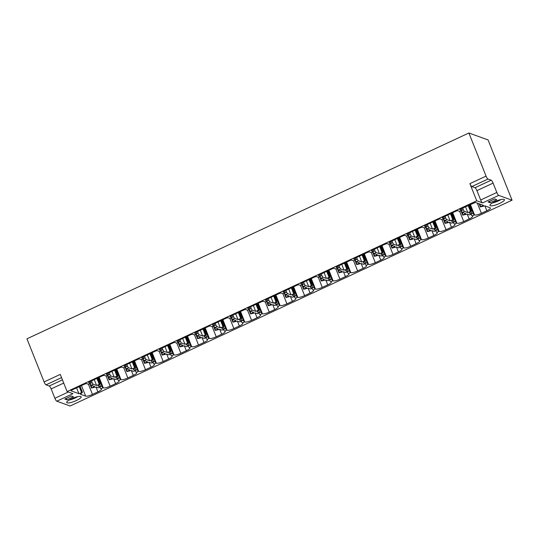 <?xml version="1.0" encoding="UTF-8"?>
<svg xmlns="http://www.w3.org/2000/svg" width="539" height="539" viewBox="0 0 539 539"><rect width="100%" height="100%" fill="white"/><g stroke="black" fill="none" stroke-linecap="round" stroke-linejoin="round"><path stroke-width="0.81" d="M512.05 200.191L70.104 406.002L56.79 401.191A2.87 0.687 -115 0 1 54.87 398.274L51.151 388.922A2.87 0.687 65 0 0 49.224 386.005L46.031 384.846A2.87 0.687 -115 0 1 44.11 381.929L26.95 338.809L468.896 132.998L488.064 139.924L512.05 200.191L498.737 195.381L482.573 202.907L476.719 200.791L469.893 183.644L486.057 176.118L468.896 132.998M44.11 381.929L60.274 374.403L67.099 391.55L72.954 393.665L56.79 401.191M67.099 391.55L476.719 200.791M64.801 399.076L66.937 399.844L73.499 396.785L71.37 396.017L64.801 399.076M80.789 396.475A7.775 1.752 158.3 0 0 72.408 398.402A7.775 1.752 158.3 0 0 66.721 402.539A7.775 1.752 158.3 0 0 67.099 402.849A7.775 1.752 158.3 0 0 75.48 400.922A7.775 1.752 158.3 0 0 81.173 396.785A7.775 1.752 158.3 0 0 80.789 396.475M494.627 198.911L496.756 199.679L490.194 202.738L488.064 201.97L494.627 198.911M490.362 205.743A7.775 1.752 -21.7 0 1 489.978 205.433A7.775 1.752 -21.7 0 1 495.664 201.296A7.775 1.752 -21.7 0 1 504.046 199.369A7.775 1.752 -21.7 0 1 504.43 199.679A7.775 1.752 -21.7 0 1 498.743 203.816A7.775 1.752 -21.7 0 1 490.362 205.743M459.612 211.362L457.705 210.675L456.338 211.012L442.802 217.318L442.148 217.918L444.055 218.605L441.94 219.595L440.026 218.908L438.665 219.245L425.13 225.551L424.469 226.151L426.383 226.838L424.26 227.829L422.347 227.135L420.986 227.478L407.45 233.785L406.797 234.384L408.703 235.071L406.581 236.062L404.674 235.368L403.307 235.711L389.771 242.018L389.118 242.617L391.024 243.305L388.902 244.295L386.995 243.601L385.628 243.945L372.092 250.251L371.438 250.844L373.345 251.538L371.223 252.522L369.316 251.834L367.948 252.178L354.413 258.477L353.759 259.077L355.666 259.771L353.544 260.755L351.637 260.067L350.276 260.411L336.74 266.711L336.08 267.31L337.993 268.004L335.871 268.988L333.958 268.301L332.597 268.644L319.061 274.944L318.408 275.544L320.314 276.231L318.192 277.221L316.285 276.534L314.917 276.871L301.382 283.177L300.728 283.777L302.635 284.464L300.513 285.454L298.606 284.767L297.238 285.104L283.703 291.41L283.049 292.01L284.956 292.697L282.834 293.688L280.927 292.994L279.559 293.337L266.023 299.644L265.37 300.243L267.277 300.93L265.154 301.921L263.248 301.227L261.887 301.57L248.351 307.877L247.691 308.476L249.604 309.164L247.482 310.154L245.568 309.46L244.207 309.804L230.672 316.11L230.012 316.703L231.925 317.397L229.803 318.381L227.896 317.693L226.528 318.037L212.993 324.337L212.339 324.936L214.246 325.63L212.123 326.614L210.217 325.927L208.849 326.27L195.313 332.57L194.66 333.169L196.567 333.863L194.444 334.847L192.538 334.16L191.17 334.503L177.634 340.803L176.981 341.403L178.887 342.09L176.765 343.08L174.858 342.393L173.497 342.73L159.962 349.036L159.301 349.636L161.215 350.323L159.093 351.313L157.179 350.626L155.818 350.963L142.283 357.269L141.622 357.869L143.536 358.556L141.413 359.547L139.507 358.853L138.139 359.196L124.603 365.503L123.95 366.102L125.856 366.789L123.734 367.78L121.827 367.086L120.46 367.43L106.924 373.736L106.271 374.335L108.177 375.023L106.055 376.006L104.148 375.319L102.781 375.663L89.245 381.969L88.591 382.562L90.498 383.256L88.376 384.24L86.469 383.552L85.108 383.896L71.572 390.196L70.912 390.795L78.903 393.686L82.393 392.358L80.385 394.218L85.647 396.118C86.995 396.394 89.272 395.828 92.472 394.413L97.93 391.866C100.948 390.391 102.039 389.387 101.204 388.875L100.894 388.767A1.725 0.411 -115 0 1 99.776 387.096L101.891 386.106A1.725 0.411 -115 0 0 103.016 387.777L103.326 387.891C104.674 388.168 106.951 387.595 110.151 386.18L115.609 383.64C118.627 382.158 119.719 381.161 118.883 380.642L118.573 380.534A1.725 0.411 -115 0 1 117.448 378.863L119.57 377.873A1.725 0.411 -115 0 0 120.689 379.544L121.005 379.658C122.353 379.934 124.624 379.362 127.831 377.947L133.281 375.407C136.306 373.925 137.398 372.927 136.562 372.409L136.246 372.301A1.725 0.411 -115 0 1 135.127 370.63L137.25 369.639A1.725 0.411 -115 0 0 138.368 371.31L138.678 371.425C140.032 371.701 142.303 371.128 145.503 369.714L150.96 367.174C153.986 365.691 155.077 364.694 154.235 364.182L153.925 364.068A1.725 0.411 -115 0 1 152.806 362.397L154.929 361.406A1.725 0.411 -115 0 0 156.047 363.077L156.357 363.192C157.705 363.468 159.982 362.895 163.182 361.48L168.64 358.94C171.658 357.458 172.749 356.461 171.914 355.949L171.604 355.834A1.725 0.411 -115 0 1 170.486 354.163L172.608 353.173A1.725 0.411 -115 0 0 173.726 354.844L174.036 354.958C175.384 355.235 177.661 354.662 180.861 353.247L186.319 350.707C189.337 349.225 190.429 348.228 189.593 347.716L189.283 347.601A1.725 0.411 -115 0 1 188.165 345.93L190.28 344.947A1.725 0.411 -115 0 0 191.406 346.617L191.716 346.725C193.063 347.001 195.34 346.436 198.541 345.014L203.998 342.474C207.016 340.992 208.108 339.994 207.272 339.482L206.963 339.368A1.725 0.411 -115 0 1 205.837 337.697L207.96 336.713A1.725 0.411 -115 0 0 209.078 338.384L209.395 338.492C210.742 338.768 213.02 338.202 216.22 336.781L221.67 334.241C224.696 332.758 225.787 331.761 224.952 331.249L224.635 331.135A1.725 0.411 -115 0 1 223.517 329.464L225.639 328.48A1.725 0.411 -115 0 0 226.757 330.151L227.067 330.259C228.421 330.535 230.692 329.969 233.892 328.554L239.35 326.007C242.375 324.532 243.466 323.535 242.624 323.016L242.314 322.908A1.725 0.411 -115 0 1 241.196 321.237L243.318 320.247A1.725 0.411 -115 0 0 244.436 321.918L244.746 322.032C246.094 322.309 248.371 321.736 251.572 320.321L257.029 317.781C260.047 316.299 261.146 315.302 260.303 314.783L259.993 314.675A1.725 0.411 -115 0 1 258.875 313.004L260.997 312.014A1.725 0.411 -115 0 0 262.116 313.685L262.426 313.799C263.773 314.075 266.05 313.503 269.251 312.088L274.708 309.548C277.726 308.065 278.818 307.068 277.983 306.55L277.673 306.442A1.725 0.411 -115 0 1 276.554 304.771L278.67 303.78A1.725 0.411 -115 0 0 279.795 305.451L280.105 305.566C281.452 305.842 283.73 305.269 286.93 303.855L292.387 301.314C295.406 299.832 296.497 298.835 295.662 298.323L295.352 298.208A1.725 0.411 -115 0 1 294.227 296.538L296.349 295.547A1.725 0.411 -115 0 0 297.467 297.218L297.784 297.333C299.132 297.609 301.409 297.036 304.609 295.621L310.06 293.081C313.085 291.599 314.176 290.602 313.341 290.09L313.024 289.975A1.725 0.411 -115 0 1 311.906 288.304L314.028 287.314A1.725 0.411 -115 0 0 315.147 288.985L315.456 289.099C316.811 289.376 319.081 288.803 322.282 287.388L327.739 284.848C330.764 283.366 331.856 282.369 331.013 281.857L330.703 281.742A1.725 0.411 -115 0 1 329.585 280.071L331.707 279.087A1.725 0.411 -115 0 0 332.826 280.758L333.136 280.866C334.483 281.142 336.76 280.576 339.961 279.155L345.418 276.615C348.437 275.133 349.535 274.135 348.693 273.623L348.383 273.509A1.725 0.411 -115 0 1 347.264 271.838L349.387 270.854A1.725 0.411 -115 0 0 350.505 272.525L350.815 272.633C352.162 272.909 354.44 272.343 357.64 270.922L363.097 268.382C366.116 266.906 367.207 265.902 366.372 265.39L366.062 265.276A1.725 0.411 -115 0 1 364.943 263.605L367.059 262.621A1.725 0.411 -115 0 0 368.184 264.292L368.494 264.4C369.842 264.676 372.119 264.11 375.319 262.695L380.777 260.155C383.795 258.673 384.886 257.676 384.051 257.157L383.741 257.049A1.725 0.411 -115 0 1 382.616 255.378L384.738 254.388A1.725 0.411 -115 0 0 385.857 256.059L386.173 256.173C387.521 256.449 389.798 255.877 392.998 254.462L398.449 251.922C401.474 250.44 402.566 249.442 401.73 248.924L401.414 248.816A1.725 0.411 -115 0 1 400.295 247.145L402.417 246.155A1.725 0.411 -115 0 0 403.536 247.825L403.846 247.94C405.2 248.216 407.471 247.644 410.671 246.229L416.128 243.689C419.153 242.206 420.245 241.209 419.403 240.69L419.093 240.583A1.725 0.411 -115 0 1 417.974 238.912L420.097 237.921A1.725 0.411 -115 0 0 421.215 239.592L421.525 239.707C422.872 239.983 425.15 239.41 428.35 237.995L433.807 235.455C436.826 233.973 437.924 232.976 437.082 232.464L436.772 232.349A1.725 0.411 -115 0 1 435.653 230.679L437.776 229.688A1.725 0.411 -115 0 0 438.894 231.359L439.204 231.474C440.552 231.75 442.829 231.177 446.029 229.762L451.487 227.222C454.505 225.74 455.596 224.743 454.761 224.231L454.451 224.116A1.725 0.411 -115 0 1 453.333 222.445L455.448 221.455A1.725 0.411 -115 0 0 456.573 223.126L456.883 223.24C458.231 223.517 460.508 222.944 463.708 221.529L469.166 218.989C472.184 217.507 473.276 216.51 472.44 215.998L472.13 215.883A1.725 0.411 -115 0 1 471.005 214.212L473.127 213.228A1.725 0.411 -115 0 0 474.246 214.899L474.563 215.007C475.91 215.283 478.187 214.717 481.388 213.296L486.838 210.756C489.863 209.273 490.955 208.276 490.119 207.764L484.851 205.864L480.397 206.936L483.368 205.325L475.385 202.442L460.481 209.085L459.828 209.684L461.734 210.372L459.612 211.362A1.725 0.411 -115 0 0 459.72 211.362A1.725 0.411 -115 0 0 459.787 211.281M79.833 386.348L82.393 392.358M480.397 206.936L479.218 203.83M93.254 384.246L96.582 385.452L100.072 384.125L98.064 385.985L100.261 386.78L98.138 387.77L95.942 386.975L91.489 388.046L94.46 386.436L91.131 385.237A1.725 0.411 -115 0 1 90.013 383.566L92.129 382.575A1.725 0.411 -115 0 0 93.254 384.246L91.131 385.237M97.512 378.115L100.072 384.125M91.489 388.046L89.791 383.64M110.926 376.013L114.255 377.219L117.549 375.824L115.737 377.751L117.94 378.546L115.818 379.537L113.621 378.742L109.168 379.813L112.139 378.21L108.811 377.004A1.725 0.411 -115 0 1 107.685 375.333L109.808 374.342A1.725 0.411 -115 0 0 110.926 376.013L108.811 377.004M115.184 369.889L117.751 375.899M109.168 379.813L107.463 375.407M128.605 367.787L131.934 368.986L135.228 367.591L133.416 369.525L135.619 370.32L133.497 371.304L131.294 370.509L126.84 371.58L129.811 369.976L126.483 368.77A1.725 0.411 -115 0 1 125.365 367.099L127.487 366.116A1.725 0.411 -115 0 0 128.605 367.787L126.483 368.77M132.863 361.656L135.424 367.665M126.827 371.533L125.142 367.174M146.285 359.553L149.613 360.753L152.908 359.358L151.095 361.292L153.298 362.087L151.176 363.07L148.973 362.275L144.519 363.347L147.491 361.743L144.162 360.537A1.725 0.411 -115 0 1 143.044 358.866L145.166 357.883A1.725 0.411 -115 0 0 146.285 359.553L144.162 360.537M150.543 353.422L153.103 359.432M144.519 363.347L142.822 358.94M163.964 351.32L167.292 352.519L170.782 351.199L168.774 353.058L170.978 353.853L168.855 354.837L166.652 354.042L162.199 355.113L165.17 353.51L161.841 352.304A1.725 0.411 -115 0 1 160.723 350.633L162.845 349.649A1.725 0.411 -115 0 0 163.964 351.32L161.841 352.304M168.222 345.189L170.782 351.199M162.199 355.113L160.501 350.707M181.643 343.087L184.971 344.286L188.461 342.966L186.454 344.825L188.65 345.62L186.528 346.611L184.331 345.816L179.878 346.88L182.849 345.277L179.521 344.077A1.725 0.411 -115 0 1 178.402 342.406L180.518 341.416A1.725 0.411 -115 0 0 181.643 343.087L179.521 344.077M185.901 336.956L188.461 342.966M179.878 346.88L178.18 342.474M199.315 334.854L202.644 336.06L206.141 334.732L204.126 336.592L206.329 337.387L204.207 338.377L202.01 337.582L197.557 338.654L200.528 337.043L197.2 335.844A1.725 0.411 -115 0 1 196.075 334.173L198.197 333.183A1.725 0.411 -115 0 0 199.315 334.854L197.2 335.844M203.574 328.723L206.141 334.732M197.557 338.654L195.852 334.241M216.995 326.621L220.323 327.827L223.813 326.499L221.805 328.359L224.008 329.154L221.886 330.144L219.683 329.349L215.229 330.42L218.201 328.81L214.872 327.611A1.725 0.411 -115 0 1 213.754 325.94L215.876 324.95A1.725 0.411 -115 0 0 216.995 326.621L214.872 327.611M221.253 320.489L223.813 326.499M215.229 330.42L213.532 326.014M234.674 318.387L238.002 319.593L241.492 318.273L239.484 320.126L241.688 320.921L239.565 321.911L237.362 321.116L232.909 322.187L235.88 320.577L232.552 319.378A1.725 0.411 -115 0 1 231.433 317.707L233.555 316.716A1.725 0.411 -115 0 0 234.674 318.387L232.552 319.378M238.932 312.263L241.492 318.273M232.909 322.187L231.211 317.781M252.353 310.154L255.681 311.36L258.976 309.965L257.164 311.892L259.367 312.687L257.244 313.678L255.041 312.883L250.588 313.954L253.559 312.351L250.231 311.144A1.725 0.411 -115 0 1 249.112 309.474L251.235 308.483A1.725 0.411 -115 0 0 252.353 310.154L250.231 311.144M256.611 304.03L259.171 310.04M250.588 313.954L248.89 309.548M270.032 301.928L273.361 303.127L276.851 301.806L274.843 303.666L277.039 304.461L274.917 305.445L272.721 304.65L268.267 305.721L271.238 304.117L267.91 302.911A1.725 0.411 -115 0 1 266.792 301.24L268.907 300.257A1.725 0.411 -115 0 0 270.032 301.928L267.91 302.911M274.29 295.796L276.851 301.806M266.509 301.341L268.247 305.701L266.569 301.314M287.705 293.694L291.033 294.894L294.53 293.573L292.515 295.433L294.718 296.228L292.596 297.211L290.4 296.416L285.946 297.488L288.917 295.884L285.589 294.678A1.725 0.411 -115 0 1 284.464 293.007L286.586 292.023A1.725 0.411 -115 0 0 287.705 293.694L285.589 294.678M291.963 287.563L294.53 293.573M285.946 297.488L284.242 293.081M305.384 285.461L308.712 286.66L312.202 285.34L310.194 287.199L312.398 287.994L310.275 288.978L308.072 288.183L303.619 289.254L306.59 287.651L303.262 286.445A1.725 0.411 -115 0 1 302.143 284.774L304.265 283.79A1.725 0.411 -115 0 0 305.384 285.461L303.262 286.445M309.642 279.33L312.202 285.34M303.619 289.254L301.921 284.848M323.063 277.228L326.391 278.427L329.881 277.107L327.874 278.966L330.077 279.761L327.955 280.752L325.751 279.957L321.298 281.021L324.269 279.418L320.941 278.218A1.725 0.411 -115 0 1 319.822 276.547L321.945 275.557A1.725 0.411 -115 0 0 323.063 277.228L320.941 278.218M327.321 271.097L329.881 277.107M321.298 281.021L319.6 276.615M340.742 268.995L344.071 270.201L347.561 268.873L345.553 270.733L347.756 271.528L345.634 272.518L343.431 271.723L338.977 272.795L341.948 271.184L338.62 269.985A1.725 0.411 -115 0 1 337.502 268.314L339.624 267.324A1.725 0.411 -115 0 0 340.742 268.995L338.62 269.985M345 262.864L347.561 268.873M338.977 272.795L337.279 268.382M358.422 260.761L361.75 261.967L365.24 260.64L363.232 262.5L365.429 263.295L363.306 264.285L361.11 263.49L356.656 264.561L359.628 262.951L356.299 261.752A1.725 0.411 -115 0 1 355.181 260.081L357.296 259.091A1.725 0.411 -115 0 0 358.422 260.761L356.299 261.752M362.68 254.63L365.24 260.64M356.636 264.514L354.958 260.155M376.094 252.528L379.422 253.734L382.717 252.34L380.905 254.267L383.108 255.062L380.985 256.052L378.789 255.257L374.335 256.328L377.307 254.718L373.978 253.519A1.725 0.411 -115 0 1 372.853 251.848L374.976 250.857A1.725 0.411 -115 0 0 376.094 252.528L373.978 253.519M380.352 246.404L382.919 252.414M374.335 256.328L372.631 251.922M393.773 244.295L397.102 245.501L400.396 244.106L398.584 246.033L400.787 246.835L398.665 247.819L396.461 247.024L392.008 248.095L394.979 246.491L391.651 245.285A1.725 0.411 -115 0 1 390.532 243.615L392.655 242.631A1.725 0.411 -115 0 0 393.773 244.295L391.651 245.285M398.031 238.171L400.592 244.18M392.008 248.095L390.31 243.689M411.452 236.069L414.781 237.268L418.271 235.947L416.263 237.807L418.466 238.602L416.344 239.585L414.141 238.79L409.687 239.862L412.658 238.258L409.33 237.052A1.725 0.411 -115 0 1 408.212 235.381L410.334 234.398A1.725 0.411 -115 0 0 411.452 236.069L409.33 237.052M415.71 229.937L418.271 235.947M407.935 235.482L409.667 239.842L407.989 235.455M429.132 227.835L432.46 229.035L435.95 227.714L433.942 229.574L436.145 230.369L434.023 231.352L431.82 230.557L427.366 231.629L430.338 230.025L427.009 228.819A1.725 0.411 -115 0 1 425.891 227.148L428.013 226.164A1.725 0.411 -115 0 0 429.132 227.835L427.009 228.819M433.39 221.704L435.95 227.714M427.366 231.629L425.669 227.222M446.811 219.602L450.139 220.801L453.629 219.481L451.621 221.34L453.818 222.135L451.702 223.126L449.499 222.324L445.046 223.395L448.017 221.792L444.688 220.586A1.725 0.411 -115 0 1 443.57 218.922L445.686 217.931A1.725 0.411 -115 0 0 446.811 219.602L444.688 220.586M451.069 213.471L453.629 219.481M445.046 223.395L443.348 218.989M464.483 211.369L467.812 212.568L471.308 211.248L469.294 213.107L471.497 213.902L469.375 214.893L467.178 214.098L462.725 215.162L465.696 213.559L462.368 212.359A1.725 0.411 -115 0 1 461.243 210.688L463.365 209.698A1.725 0.411 -115 0 0 464.483 211.369L462.368 212.359M468.741 205.238L471.308 211.248M462.725 215.162L461.02 210.756M486.057 176.118A2.87 0.687 65 0 0 487.977 179.036L491.17 180.194A2.87 0.687 -115 0 1 493.097 183.112L476.934 190.638A2.87 0.687 65 0 0 475.014 187.72L471.814 186.568A2.87 0.687 -115 0 1 469.893 183.644M493.097 183.112L496.817 192.463A2.87 0.687 65 0 0 498.737 195.381M482.573 202.907A2.87 0.687 -115 0 1 480.653 199.989L476.934 190.638M66.937 399.844L66.344 398.355M69.08 400.093A7.775 1.752 158.3 0 0 77.778 396.63M501.034 199.524A7.775 1.752 -21.7 0 1 492.336 202.987M490.194 202.738L489.601 201.249M90.262 381.491L90.444 381.969A1.725 0.411 -115 0 1 90.606 383.256A1.725 0.411 -115 0 1 90.498 383.256M96.582 385.452L94.264 379.631M91.455 380.938L92.129 382.575M107.941 373.264L108.123 373.736A1.725 0.411 -115 0 1 108.285 375.023A1.725 0.411 -115 0 1 108.177 375.023M114.255 377.219L111.944 371.398M109.134 372.705L109.808 374.342M125.621 365.031L125.803 365.503A1.725 0.411 -115 0 1 125.964 366.789A1.725 0.411 -115 0 1 125.856 366.789M131.934 368.986L129.616 363.165M126.813 364.472L127.487 366.116M143.293 356.798L143.475 357.269A1.725 0.411 -115 0 1 143.643 358.556A1.725 0.411 -115 0 1 143.536 358.556M149.613 360.753L147.295 354.931M144.486 356.239L145.166 357.883M160.972 348.565L161.154 349.036A1.725 0.411 -115 0 1 161.316 350.33A1.725 0.411 -115 0 1 161.215 350.323M167.292 352.519L164.974 346.698M162.165 348.005L162.845 349.649M178.652 340.331L178.833 340.803A1.725 0.411 -115 0 1 178.995 342.097A1.725 0.411 -115 0 1 178.887 342.09M184.971 344.286L182.654 338.465M179.844 339.779L180.518 341.416M196.331 332.098L196.513 332.576A1.725 0.411 -115 0 1 196.674 333.863A1.725 0.411 -115 0 1 196.567 333.863M202.644 336.06L200.333 330.239M197.523 331.546L198.197 333.183M214.01 323.865L214.192 324.343A1.725 0.411 -115 0 1 214.354 325.63A1.725 0.411 -115 0 1 214.246 325.63M220.323 327.827L218.005 322.005M215.202 323.312L215.876 324.95M231.682 315.632L231.864 316.11A1.725 0.411 -115 0 1 232.033 317.397A1.725 0.411 -115 0 1 231.925 317.397M238.002 319.593L235.684 313.772M232.875 315.079L233.555 316.716M249.362 307.405L249.544 307.877A1.725 0.411 -115 0 1 249.705 309.164A1.725 0.411 -115 0 1 249.604 309.164M255.681 311.36L253.364 305.539M250.554 306.846L251.235 308.483M267.041 299.172L267.223 299.644A1.725 0.411 -115 0 1 267.384 300.93A1.725 0.411 -115 0 1 267.277 300.93M273.361 303.127L271.043 297.306M268.233 298.613L268.907 300.257M284.72 290.939L284.902 291.41A1.725 0.411 -115 0 1 285.064 292.697A1.725 0.411 -115 0 1 284.956 292.697M291.033 294.894L288.722 289.072M285.913 290.38L286.586 292.023M302.399 282.705L302.581 283.177A1.725 0.411 -115 0 1 302.743 284.471A1.725 0.411 -115 0 1 302.635 284.464M308.712 286.66L306.395 280.839M303.592 282.153L304.265 283.79M320.072 274.472L320.254 274.944A1.725 0.411 -115 0 1 320.422 276.238A1.725 0.411 -115 0 1 320.314 276.231M326.391 278.427L324.074 272.606M321.264 273.92L321.945 275.557M337.751 266.239L337.933 266.717A1.725 0.411 -115 0 1 338.094 268.004A1.725 0.411 -115 0 1 337.993 268.004M344.071 270.201L341.753 264.379M338.943 265.687L339.624 267.324M355.43 258.006L355.612 258.484A1.725 0.411 -115 0 1 355.774 259.771A1.725 0.411 -115 0 1 355.666 259.771M361.75 261.967L359.432 256.146M356.623 257.453L357.296 259.091M373.109 249.773L373.291 250.251A1.725 0.411 -115 0 1 373.453 251.538A1.725 0.411 -115 0 1 373.345 251.538M379.422 253.734L377.111 247.913M374.302 249.22L374.976 250.857M390.788 241.546L390.97 242.018A1.725 0.411 -115 0 1 391.132 243.305A1.725 0.411 -115 0 1 391.024 243.305M397.102 245.501L394.784 239.68M391.981 240.987L392.655 242.631M408.461 233.313L408.643 233.785A1.725 0.411 -115 0 1 408.811 235.071A1.725 0.411 -115 0 1 408.703 235.071M414.781 237.268L412.463 231.447M409.653 232.754L410.334 234.398M426.14 225.08L426.322 225.551A1.725 0.411 -115 0 1 426.484 226.838A1.725 0.411 -115 0 1 426.383 226.838M432.46 229.035L430.142 223.213M427.333 224.52L428.013 226.164M443.819 216.846L444.001 217.318A1.725 0.411 -115 0 1 444.163 218.612A1.725 0.411 -115 0 1 444.055 218.605M450.139 220.801L447.821 214.98M445.012 216.294L445.686 217.931M461.499 208.613L461.68 209.092A1.725 0.411 -115 0 1 461.842 210.378A1.725 0.411 -115 0 1 461.734 210.372M467.812 212.568L465.501 206.754M462.691 208.061L463.365 209.698M480.734 206.558L479.723 204.005M471.019 211.51L471.443 212.615A1.725 0.411 -115 0 1 471.605 213.902A1.725 0.411 -115 0 1 471.497 213.902M469.658 204.813L473.127 213.228M453.339 219.744L453.764 220.849A1.725 0.411 -115 0 1 453.926 222.135A1.725 0.411 -115 0 1 453.818 222.135M451.978 213.046L455.448 221.455M435.667 227.977L436.085 229.082A1.725 0.411 -115 0 1 436.246 230.369A1.725 0.411 -115 0 1 436.145 230.369M434.299 221.28L437.776 229.688M417.988 236.21L418.405 237.315A1.725 0.411 -115 0 1 418.574 238.602A1.725 0.411 -115 0 1 418.466 238.602M416.62 229.513L420.097 237.921M400.309 244.443L400.733 245.548A1.725 0.411 -115 0 1 400.895 246.835A1.725 0.411 -115 0 1 400.787 246.835M398.941 237.746L402.417 246.155M382.629 252.676L383.054 253.775A1.725 0.411 -115 0 1 383.216 255.068A1.725 0.411 -115 0 1 383.108 255.062M381.268 245.979L384.738 254.388M364.95 260.91L365.375 262.008A1.725 0.411 -115 0 1 365.536 263.301A1.725 0.411 -115 0 1 365.429 263.295M363.589 254.206L367.059 262.621M347.278 269.143L347.695 270.241A1.725 0.411 -115 0 1 347.857 271.528A1.725 0.411 -115 0 1 347.756 271.528M345.91 262.439L349.387 270.854M329.598 277.369L330.016 278.474A1.725 0.411 -115 0 1 330.185 279.761A1.725 0.411 -115 0 1 330.077 279.761M328.231 270.672L331.707 279.087M311.919 285.603L312.344 286.708A1.725 0.411 -115 0 1 312.505 287.994A1.725 0.411 -115 0 1 312.398 287.994M310.552 278.906L314.028 287.314M294.24 293.836L294.665 294.941A1.725 0.411 -115 0 1 294.826 296.228A1.725 0.411 -115 0 1 294.718 296.228M292.879 287.139L296.349 295.547M276.561 302.069L276.985 303.174A1.725 0.411 -115 0 1 277.147 304.461A1.725 0.411 -115 0 1 277.039 304.461M275.2 295.372L278.67 303.78M258.888 310.302L259.306 311.407A1.725 0.411 -115 0 1 259.468 312.694A1.725 0.411 -115 0 1 259.367 312.687M257.521 303.605L260.997 312.014M241.209 318.536L241.627 319.634A1.725 0.411 -115 0 1 241.795 320.927A1.725 0.411 -115 0 1 241.688 320.921M239.842 311.838L243.318 320.247M223.53 326.769L223.954 327.867A1.725 0.411 -115 0 1 224.116 329.161A1.725 0.411 -115 0 1 224.008 329.154M222.162 320.065L225.639 328.48M205.851 335.002L206.275 336.1A1.725 0.411 -115 0 1 206.437 337.387A1.725 0.411 -115 0 1 206.329 337.387M204.49 328.298L207.96 336.713M188.172 343.228L188.596 344.333A1.725 0.411 -115 0 1 188.758 345.62A1.725 0.411 -115 0 1 188.65 345.62M186.811 336.531L190.28 344.947M170.499 351.462L170.917 352.567A1.725 0.411 -115 0 1 171.079 353.853A1.725 0.411 -115 0 1 170.978 353.853M169.131 344.765L172.608 353.173M152.82 359.695L153.238 360.8A1.725 0.411 -115 0 1 153.406 362.087A1.725 0.411 -115 0 1 153.298 362.087M151.452 352.998L154.929 361.406M135.141 367.928L135.565 369.033A1.725 0.411 -115 0 1 135.727 370.32A1.725 0.411 -115 0 1 135.619 370.32M133.773 361.231L137.25 369.639M117.462 376.161L117.886 377.266A1.725 0.411 -115 0 1 118.048 378.553A1.725 0.411 -115 0 1 117.94 378.546M116.101 369.464L119.57 377.873M99.782 384.395L100.207 385.493A1.725 0.411 -115 0 1 100.369 386.786A1.725 0.411 -115 0 1 100.261 386.78M98.421 377.691L101.891 386.106M81.537 392.453L79.22 386.631M78.903 393.686L76.585 387.864M91.819 387.669L90.68 384.799M99.216 384.226L96.899 378.405M109.498 379.436L108.359 376.566M116.896 375.993L114.578 370.172M127.177 371.203L126.038 368.339M134.575 367.76L132.257 361.939M144.856 362.969L143.711 360.106M152.247 359.526L149.936 353.705M162.535 354.736L161.39 351.873M169.926 351.293L167.609 345.472M180.208 346.503L179.069 343.639M187.606 343.06L185.288 337.239M197.887 338.27L196.748 335.406M205.285 334.827L202.967 329.006M215.566 330.043L214.428 327.173M222.964 326.594L220.646 320.772M233.246 321.81L232.1 318.94M240.637 318.367L238.326 312.546M250.925 313.577L249.779 310.707M258.316 310.134L255.998 304.313M268.597 305.343L267.459 302.48M275.995 301.901L273.677 296.079M286.276 297.11L285.138 294.247M293.674 293.667L291.356 287.846M303.956 288.877L302.817 286.014M311.353 285.434L309.036 279.613M321.635 280.644L320.489 277.78M329.026 277.201L326.715 271.38M339.314 272.411L338.169 269.547M346.705 268.968L344.387 263.147M356.986 264.184L355.848 261.314M364.384 260.735L362.067 254.913M374.666 255.951L373.527 253.081M382.063 252.508L379.746 246.687M392.345 247.718L391.206 244.847M399.743 244.275L397.425 238.454M410.024 239.484L408.879 236.621M417.422 236.042L415.104 230.22M427.703 231.251L426.558 228.388M435.094 227.808L432.777 221.987M445.376 223.018L444.237 220.155M452.773 219.575L450.456 213.754M463.055 214.785L461.916 211.921M470.453 211.342L468.135 205.521M46.031 384.846L61.554 377.617M62.443 379.847L49.224 386.005M103.016 387.777L100.894 388.767M120.689 379.544L118.573 380.534M138.368 371.31L136.246 372.301M156.047 363.077L153.925 364.068M173.726 354.844L171.604 355.834M191.406 346.617L189.283 347.601M209.078 338.384L206.963 339.368M226.757 330.151L224.635 331.135M244.436 321.918L242.314 322.908M262.116 313.685L259.993 314.675M279.795 305.451L277.673 306.442M297.467 297.218L295.352 298.208M315.147 288.985L313.024 289.975M332.826 280.758L330.703 281.742M350.505 272.525L348.383 273.509M368.184 264.292L366.062 265.276M385.857 256.059L383.741 257.049M403.536 247.825L401.414 248.816M421.215 239.592L419.093 240.583M438.894 231.359L436.772 232.349M456.573 223.126L454.451 224.116M474.246 214.899L472.13 215.883M68.345 392.001L54.87 398.274M63.723 383.067L51.151 388.922M471.814 186.568L487.977 179.036M491.17 180.194L475.014 187.72M496.817 192.463L480.653 199.989M480.384 206.888L479.158 203.803M486.838 210.756L484.898 205.878M481.388 213.296L477.345 203.149M474.563 215.007L470.372 204.483M469.166 218.989L467.219 214.111M463.708 221.529L459.666 211.376M456.883 223.24L452.693 212.716M451.487 227.222L449.546 222.344M446.029 229.762L441.987 219.609M439.204 231.474L435.013 220.943M433.807 235.455L431.867 230.577M428.35 237.995L424.308 227.835M421.525 239.707L417.334 229.176M416.128 243.689L414.188 238.811M410.671 246.229L406.635 236.069M403.846 247.94L399.662 237.409M398.449 251.922L396.509 247.044M392.998 254.462L388.956 244.302M386.173 256.173L381.983 245.643M380.777 260.155L378.829 255.27M375.319 262.695L371.277 252.535M368.494 264.4L364.303 253.876M363.097 268.382L361.157 263.504M357.64 270.922L353.597 260.768M350.815 272.633L346.624 262.109M345.418 276.615L343.478 271.737M339.961 279.155L335.918 269.001M333.136 280.866L328.945 270.342M327.739 284.848L325.799 279.97M322.282 287.388L318.246 277.235M315.456 289.099L311.272 278.575M310.06 293.081L308.119 288.203M304.609 295.621L300.567 285.468M297.784 297.333L293.593 286.802M292.387 301.314L290.44 296.437M286.93 303.855L282.887 293.694M280.105 305.566L275.914 295.035M274.708 309.548L272.768 304.67M269.251 312.088L265.208 301.928M262.426 313.799L258.235 303.268M257.029 317.781L255.088 312.903M251.572 320.321L247.529 310.161M244.746 322.032L240.556 311.502M239.35 326.007L237.409 321.129M233.892 328.554L229.857 318.394M227.067 330.259L222.883 319.735M221.67 334.241L219.73 329.363M216.22 336.781L212.177 326.627M209.395 338.492L205.204 327.968M203.998 342.474L202.051 337.596M198.541 345.014L194.498 334.86M191.716 346.725L187.525 336.201M186.319 350.707L184.378 345.829M180.861 353.247L176.819 343.094M174.036 354.958L169.846 344.434M168.64 358.94L166.699 354.062M163.182 361.48L159.14 351.327M156.357 363.192L152.166 352.661M150.96 367.174L149.02 362.296M145.503 369.714L141.467 359.553M138.678 371.425L134.494 360.894M133.281 375.407L131.341 370.529M127.831 377.947L123.788 367.787M121.005 379.658L116.815 369.127M115.609 383.64L113.662 378.762M110.151 386.18L106.109 376.02M103.326 387.891L99.136 377.361M97.93 391.866L95.989 386.989M92.472 394.413L88.43 384.253M85.647 396.118L81.456 385.594M82.352 392.257L79.974 386.281M91.468 387.999L89.743 383.66L91.468 388.026M100.032 384.024L97.653 378.055M109.147 379.766L107.423 375.427M117.711 375.798L115.333 369.821M135.383 367.564L133.012 361.588M144.506 363.299L142.774 358.961L144.499 363.326M153.063 359.331L150.684 353.355M162.178 355.073L160.454 350.727L162.178 355.093M170.742 351.098L168.363 345.122M179.858 346.84L178.133 342.494M188.421 342.865L186.043 336.888M197.537 338.607L195.812 334.268M206.1 334.631L203.722 328.655M215.216 330.373L213.484 326.034L215.209 330.4M223.773 326.398L221.401 320.422M232.895 322.14L231.164 317.801L232.888 322.167M241.452 318.165L239.073 312.196M250.568 313.907L248.843 309.568M259.131 309.938L256.753 303.962M268.247 305.674L266.522 301.335M276.81 301.705L274.432 295.729M285.926 297.447L284.201 293.101L285.919 297.467M294.489 293.472L292.111 287.496M303.605 289.214L301.874 284.868L303.598 289.234M312.162 285.239L309.79 279.263M321.284 280.981L319.553 276.642L321.278 281.008M329.841 277.006L327.463 271.029M338.957 272.747L337.232 268.409M347.52 268.772L345.142 262.796M365.199 260.539L362.821 254.563M374.315 256.281L372.59 251.942L374.309 256.308M382.879 252.306L380.5 246.336M391.994 248.048L390.263 243.709M400.551 244.079L398.18 238.103M409.674 239.815L407.942 235.476M418.23 235.846L415.852 229.87M427.346 231.588L425.621 227.242L427.346 231.608M435.91 227.613L433.531 221.637M445.025 223.355L443.301 219.009L445.025 223.375M453.589 219.38L451.21 213.404M462.705 215.122L460.98 210.783L462.698 215.149M471.268 211.147L468.89 205.17M90.606 383.256L88.484 384.246M108.285 375.023L106.163 376.013M125.964 366.789L123.842 367.78M143.643 358.556L141.521 359.547M161.316 350.33L159.194 351.313M178.995 342.097L176.873 343.08M196.674 333.863L194.552 334.847M214.354 325.63L212.231 326.621M232.033 317.397L229.91 318.387M249.705 309.164L247.583 310.154M267.384 300.93L265.262 301.921M285.064 292.697L282.941 293.688M302.743 284.471L300.621 285.454M320.422 276.238L318.3 277.221M338.094 268.004L335.979 268.988M355.774 259.771L353.651 260.761M373.453 251.538L371.331 252.528M391.132 243.305L389.01 244.295M408.811 235.071L406.689 236.062M426.484 226.838L424.368 227.829M444.163 218.612L442.041 219.595M461.842 210.378L459.72 211.362M480.377 206.915L479.137 203.796M471.605 213.902L469.482 214.893M453.926 222.135L451.803 223.126M436.246 230.369L434.131 231.359M418.574 238.602L416.452 239.592M400.895 246.835L398.772 247.819M383.216 255.068L381.093 256.052M365.536 263.301L363.414 264.285M347.857 271.528L345.742 272.518M330.185 279.761L328.062 280.752M312.505 287.994L310.383 288.985M294.826 296.228L292.704 297.218M277.147 304.461L275.025 305.451M259.468 312.694L257.352 313.678M241.795 320.927L239.673 321.911M224.116 329.161L221.994 330.144M206.437 337.387L204.315 338.377M188.758 345.62L186.635 346.611M171.079 353.853L168.956 354.844M153.406 362.087L151.284 363.077M135.727 370.32L133.605 371.31M118.048 378.553L115.925 379.537M100.369 386.786L98.246 387.77M82.42 392.257L80.035 386.254M100.099 384.024L97.707 378.028M109.141 379.793L107.409 375.434M117.778 375.791L115.386 369.794M135.451 367.564L133.066 361.561M153.13 359.331L150.745 353.328M170.809 351.098L168.424 345.095M179.858 346.867L178.119 342.501M188.488 342.865L186.096 336.862M197.53 338.633L195.798 334.268M206.167 334.631L203.776 328.628M223.84 326.398L221.455 320.402M241.519 318.165L239.134 312.169M250.568 313.934L248.829 309.575M259.198 309.932L256.813 303.935M276.878 301.705L274.486 295.702M294.557 293.472L292.165 287.469M312.229 285.239L309.844 279.236M329.908 277.006L327.523 271.002M338.957 272.774L337.219 268.409M347.588 268.772L345.203 262.769M365.267 260.539L362.875 254.543M382.946 252.306L380.554 246.31M391.988 248.075L390.256 243.716M400.618 244.073L398.233 238.076M418.298 235.846L415.913 229.843M435.977 227.613L433.592 221.61M453.656 219.38L451.264 213.377M471.335 211.147L468.943 205.143"/></g></svg>
